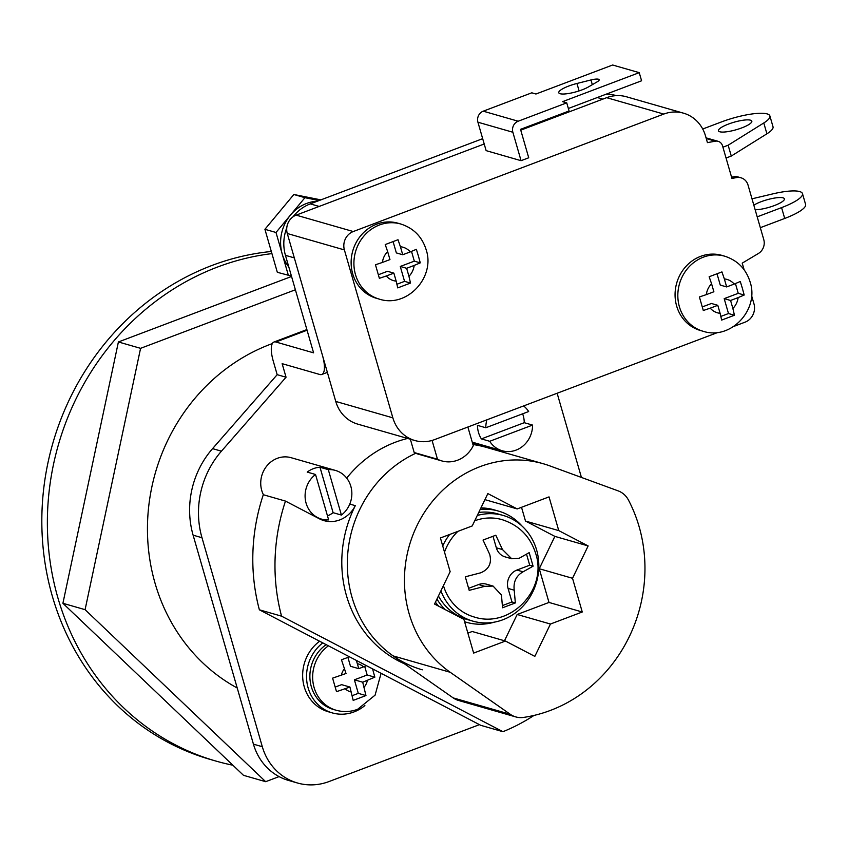 <?xml version="1.0" encoding="UTF-8"?>
<svg xmlns="http://www.w3.org/2000/svg" width="848" height="848" viewBox="0 0 848 848"><rect width="100%" height="100%" fill="white"/><g stroke="black" fill="none" stroke-linecap="round" stroke-linejoin="round"><path stroke-width="1.27" d="M494.342 622.146A57.865 53.064 -74 0 1 466.527 622.326A57.865 53.064 -74 0 1 464.587 621.722M445.009 609.5A57.865 53.064 -74 0 1 436.953 599.027M435.427 602.186A57.865 53.064 106 0 0 438.66 606.193M477.276 515.489A54.972 50.414 -74 0 1 503.224 515.457A54.972 50.414 -74 0 1 536.604 549.928A54.972 50.414 -74 0 1 523.831 605.249A54.972 50.414 -74 0 1 472.877 621.139A54.972 50.414 -74 0 1 440.896 590.865M472.877 621.139L467.333 619.549A54.972 50.414 -74 0 1 438.427 595.985M469.198 590.356L465.298 576.81L480.837 572.771C488.989 569.209 491.946 563.083 489.709 554.401L483.031 540.059L495.804 535.226L502.482 549.568L511.704 558.758L519.177 558.27L529.184 552.642L533.095 566.188L523.078 571.817C516.199 575.739 513.241 581.866 514.217 590.187L515.351 602.939L502.578 607.772L501.433 595.02L493.091 586.085L484.749 586.318L469.198 590.356M474.732 520.767A50.636 46.439 -74 0 1 502.027 519.633C519.05 525.135 530.265 536.424 535.692 553.521C547.914 589.36 510.401 629.025 474.074 616.962A50.636 46.439 -74 0 1 443.44 585.597M628.474 500.087A144.669 132.67 -74 0 1 639.116 526.65A144.669 132.67 -74 0 1 523.587 717.419A21.698 19.896 -74 0 1 515.754 716.91A21.698 19.896 -74 0 1 510.284 714.302L450.235 672.294A115.731 106.138 -74 0 1 415.361 529.131A115.731 106.138 -74 0 1 543.292 463.75A115.731 106.138 -74 0 1 549.854 465.891L618.128 490.865A21.698 19.896 -74 0 1 628.474 500.087M467.884 633.127L472.188 631.495L505.45 641.046L534.834 656.384L550.447 624.033L582.258 612.002L572.527 578.283L588.141 545.932L558.758 530.604L549.027 496.886L517.216 508.927L487.844 493.589L472.23 525.94L440.419 537.971L450.15 571.69L434.536 604.041L463.909 619.369L473.64 653.087L505.45 641.046M504.486 640.77L517.174 614.482L548.985 602.44L539.254 568.732L554.868 536.381L525.495 521.054L521.52 507.295M480.201 509.415A57.865 53.064 -74 0 1 498.476 511.09L494.045 509.818A57.865 53.064 106 0 0 480.933 507.92M515.754 716.91L458.641 700.501A21.698 19.896 -74 0 1 453.182 697.893L393.122 655.896A115.731 106.138 -74 0 1 348.104 550.045A115.731 106.138 -74 0 1 415.774 453.267A115.731 106.138 106 0 0 359.838 509.319A115.731 106.138 106 0 0 422.272 669.825M472.93 444.522A115.731 106.138 -74 0 1 486.18 447.341A115.731 106.138 106 0 0 472.93 444.522M484.918 499.642L517.216 508.927M525.495 521.054L558.758 530.604M554.868 536.381L588.141 545.932M539.254 568.732L572.527 578.283M548.985 602.44L582.258 612.002M517.174 614.482L550.447 624.033M444.5 552.122A50.636 46.439 -74 0 1 457.888 531.367M442.72 545.942A54.972 50.414 -74 0 1 449.652 534.484M478.738 512.457A54.972 50.414 -74 0 1 497.681 513.867L503.224 515.457M498.476 511.09A57.865 53.064 -74 0 1 521.965 525.993M493.091 586.074L486.498 584.187A14.469 13.271 106 0 0 478.601 584.548L468.711 588.289M515.351 602.939L511.969 601.963L502.61 605.514M533.095 566.188L529.714 565.213L516.93 570.047A14.469 13.271 106 0 0 508.069 588.427L511.969 601.963M526.587 554.38L529.714 565.213M493.038 536.381L496.334 547.797A14.469 13.271 106 0 0 505.122 556.871L511.704 558.758M349.779 504.072L355.312 505.662A115.731 106.138 106 0 0 354.294 507.729A115.731 106.138 106 0 0 404.358 663.751M534.007 715.426A188.076 172.473 -74 0 1 502.928 731.697L281.557 616.167A188.076 172.473 -74 0 1 285.479 501.094L319.431 518.817A28.938 26.532 -74 0 0 323.978 520.63A28.938 26.532 -74 0 0 355.312 505.662M285.479 501.094L263.304 494.723A188.076 172.473 -74 0 0 259.371 609.797L281.557 616.167M502.928 731.697L480.752 725.326L259.371 609.797M407.623 438.448A115.731 106.138 106 0 0 346.694 478.124M414.184 265.435L406.637 268.297L408.948 276.3A17.363 15.921 106 0 0 414.184 265.435L420.269 262.859L418.435 256.117L416.357 249.312L410.284 251.898A17.363 15.921 106 0 0 400.426 246.747L397.998 239.73L385.225 244.563L387.642 251.58A17.363 15.921 106 0 0 382.406 262.445L375.463 264.777L379.374 278.324L386.306 275.982A17.363 15.921 106 0 0 396.175 281.133L393.864 273.13L386.306 275.982M738.12 297.616L730.573 300.468L732.873 308.471A17.363 15.921 106 0 0 738.12 297.616L744.194 295.03L742.371 288.299L740.283 281.494L734.209 284.069A17.363 15.921 106 0 0 724.351 278.928L721.934 271.911L709.151 276.745L711.567 283.762A17.363 15.921 106 0 0 706.331 294.616L699.399 296.959L703.299 310.495L710.242 308.163A17.363 15.921 106 0 0 720.1 313.304L717.79 305.312L710.242 308.163M724.69 256.191L721.924 255.386A39.061 35.817 106 0 0 685.714 266.675A39.061 35.817 106 0 0 676.64 305.98A39.061 35.817 106 0 0 700.353 330.476L703.13 331.271A39.061 35.817 -74 0 1 679.407 306.785A39.061 35.817 -74 0 1 688.481 267.47A39.061 35.817 -74 0 1 724.69 256.191C737.516 260.336 745.986 268.911 750.088 281.907C759.49 309.499 730.87 340.483 703.13 331.271M400.765 224.01L397.988 223.215A39.061 35.817 106 0 0 361.778 234.493A39.061 35.817 106 0 0 352.704 273.809A39.061 35.817 106 0 0 376.427 298.295L379.194 299.09A39.061 35.817 -74 0 1 355.482 274.604A39.061 35.817 -74 0 1 364.555 235.299A39.061 35.817 -74 0 1 400.765 224.01C413.591 228.154 422.06 236.73 426.162 249.736C435.565 277.328 406.945 308.301 379.194 299.09M582.12 89.835A17.363 3.911 -16.1 0 0 588.639 86.825L597.289 81.768A9.402 2.12 -16.1 0 0 599.186 79.754A9.402 2.12 -16.1 0 0 590.961 79.956L576.947 83.475A17.363 3.911 -16.1 0 0 568.807 86.008A17.363 3.911 -16.1 0 0 558.779 92.739A17.363 3.911 -16.1 0 0 582.12 89.835M741.788 127.889A17.363 3.911 -16.1 0 0 751.816 121.158A17.363 3.911 -16.1 0 0 728.485 124.062A17.363 3.911 -16.1 0 0 718.457 130.783A17.363 3.911 -16.1 0 0 741.788 127.889M755.155 209.753A17.363 3.911 -16.1 0 0 774.372 205.555A17.363 3.911 -16.1 0 0 784.4 198.824A17.363 3.911 -16.1 0 0 761.069 201.729A17.363 3.911 -16.1 0 0 753.84 205.174M724.351 278.928L726.662 286.931L734.209 284.069M400.426 246.747L402.726 254.75L410.284 251.898M718.118 332.352L434.579 439.614A36.167 33.167 -74 0 1 414.82 440.515A36.167 33.167 -74 0 1 392.857 417.841L344.394 249.916A14.469 13.271 -74 0 1 353.266 231.536L663.761 114.077A36.167 33.167 -74 0 1 683.52 113.176A36.167 33.167 -74 0 1 705.483 135.85L707.433 142.623L715.341 141.192A7.229 6.636 -74 0 1 718.15 141.319A7.229 6.636 -74 0 1 722.538 145.856L731.941 178.419L736.499 177.582A11.575 10.611 -74 0 1 741.004 177.804A11.575 10.611 -74 0 1 748.031 185.065L763.772 239.613A11.575 10.611 -74 0 1 758.409 253.478L742.223 263.145L744.141 269.791M751.561 295.507L753.946 303.775A14.469 13.271 -74 0 1 745.085 322.155L733.827 326.406M414.82 440.515L357.718 424.117A36.167 33.167 -74 0 1 335.755 401.433L287.281 233.507A14.469 13.271 -74 0 1 296.153 215.138L484.208 143.99L319.155 206.435L310.283 203.88A40.503 37.153 106 0 0 292.942 216.865M597.289 97.531L602.822 99.131L520.757 130.168L606.659 97.679A36.167 33.167 -74 0 1 626.418 96.767L683.52 113.176M566.729 102.852L569.082 110.971L520.524 129.341L528.728 157.781L521.064 160.685L512.86 132.246A8.681 7.961 -74 0 1 518.181 121.222L566.729 102.852L562.574 101.654L639.244 72.652L612.627 65.01L535.957 94.011L531.802 92.814L483.243 111.183L518.181 121.222M483.243 111.183A8.681 7.961 -74 0 0 477.922 122.207L486.137 150.647L521.064 160.685M741.004 177.804L738.226 177.009A11.575 10.611 106 0 0 733.732 176.787L731.58 177.179M467.873 427.01L473.269 445.688A28.938 26.532 -74 0 1 441.808 460.92A28.938 26.532 -74 0 1 437.483 459.224L432.067 440.441M441.808 460.92L418.52 454.231A28.938 26.532 -74 0 1 414.195 452.535L437.483 459.224M414.195 452.535L410.358 439.232M757.2 216.844L781.58 207.622A36.167 8.151 -16.1 0 0 802.473 193.609A36.167 8.151 -16.1 0 0 772.835 193.874L751.996 198.814M760.327 227.677L784.707 218.455A36.167 8.151 -16.1 0 0 805.6 204.442L802.473 193.609M722.931 147.192L728.146 145.22L763.783 122.971A36.167 8.151 -16.1 0 0 769.889 115.943A36.167 8.151 -16.1 0 0 721.277 121.995L702.716 129.013M726.058 158.025L731.273 156.053L766.91 133.804A36.167 8.151 -16.1 0 0 773.016 126.776L769.889 115.943M728.146 145.22L731.273 156.053M568.361 108.48L641.586 80.783L639.244 72.652M382.406 262.445L389.953 259.583L387.642 251.58M706.331 294.616L713.878 291.765L711.567 283.762M720.1 313.304L721.659 320.078L734.442 315.244L732.873 308.471M396.175 281.133L397.733 287.896L410.506 283.062L408.948 276.3M393.864 273.13L387.483 271.296L378.431 274.72M410.506 283.062L404.56 281.356L396.991 284.228M406.637 268.297L400.267 266.463L404.56 281.356M420.269 262.859L414.322 261.142L400.267 266.463M411.513 251.421L414.322 261.142M402.726 254.75L396.355 252.916L393.101 241.669M717.79 305.312L711.419 303.478L702.356 306.902M734.442 315.244L728.496 313.537L720.917 316.399M730.573 300.468L724.192 298.644L728.496 313.537M744.194 295.03L738.248 293.323L724.192 298.644M735.439 283.603L738.248 293.323M726.662 286.931L720.281 285.098L717.037 273.84M237.228 688.004A188.076 172.473 -74 0 1 155.046 583.201A188.076 172.473 -74 0 1 272.325 343.578M279.098 776.609L265.668 781.686L243.482 775.316L62.911 603.299L118.402 341.967L291.553 276.469M265.668 781.686L85.086 609.67L140.577 348.337L295.39 289.772M62.911 603.299L85.086 609.67M118.402 341.967L140.577 348.337M232.893 765.225A260.41 238.807 -74 0 1 216.007 761.091L210.463 759.501A260.41 238.807 -74 0 1 52.343 596.218A260.41 238.807 -74 0 1 271.318 251.485M216.007 761.091A260.41 238.807 -74 0 1 57.887 597.808A260.41 238.807 -74 0 1 271.932 253.616M486.922 419.813A25.313 23.214 106 0 0 485.798 427.752L477.477 425.367A25.313 23.214 106 0 0 478.505 432.491A25.313 23.214 106 0 0 481.388 438.904L524.244 422.696A25.313 23.214 106 0 0 523.227 415.573A25.313 23.214 106 0 0 522.644 413.813M485.798 427.752L528.654 411.534A25.313 23.214 106 0 0 523.619 405.927M327.487 515.891A25.313 23.214 106 0 0 333.105 512.68L319.993 467.259A25.313 23.214 106 0 0 313.315 468.69A25.313 23.214 106 0 0 307.209 472.092L315.53 474.477A25.313 23.214 106 0 0 305.322 499.461A25.313 23.214 106 0 0 321.487 519.103A25.313 23.214 106 0 0 328.642 519.898L315.53 474.477M333.105 512.68L341.415 515.065A25.313 23.214 106 0 0 351.623 490.08A25.313 23.214 106 0 0 335.458 470.439L291.108 457.697A25.313 23.214 106 0 0 277.275 458.333A25.313 23.214 106 0 0 263.421 494.766M349.503 656.84L341.468 659.765L346.026 673.492L332.596 678.146L336.508 691.682L349.927 687.039L353.192 700.395L365.965 695.561L362.711 682.205L374.837 677.181L372.59 668.881M326.183 644.66A36.167 33.167 106 0 0 310.103 680.499A36.167 33.167 106 0 0 333.296 709.426L336.062 710.221A36.167 33.167 -74 0 1 312.912 681.622A36.167 33.167 -74 0 1 328.42 645.826M322.781 642.89A39.782 36.485 106 0 0 306.912 682.131A39.782 36.485 106 0 0 332.289 712.903A39.782 36.485 106 0 0 354.029 711.907A39.782 36.485 106 0 0 364.873 705.557M319.622 641.236A39.782 36.485 106 0 0 302.969 680.562A39.782 36.485 106 0 0 328.409 711.79L332.289 712.903M288.808 266.993A39.782 36.485 -74 0 1 282.204 253.987A39.782 36.485 -74 0 1 290.472 215.085A39.782 36.485 -74 0 1 317.417 201.188M286.052 377.222L282.14 363.675L319.844 374.509A23.15 7.611 -110.7 0 0 321.784 374.487A23.15 7.611 -110.7 0 0 322.463 355.386L294.32 257.887L285.447 255.333L313.59 352.842L275.886 342.009A23.15 7.611 -110.7 0 0 273.957 342.03A23.15 7.611 -110.7 0 0 273.268 361.131L277.179 374.678L212.562 448.634A86.803 79.606 -74 0 0 193.111 535.173L253.435 744.162A57.865 53.064 -74 0 0 288.574 780.446L297.447 782.99A57.865 53.064 -74 0 1 262.308 746.706L201.983 537.727A86.803 79.606 -74 0 1 221.434 451.178L286.052 377.222L277.179 374.678M479.449 724.648L329.056 781.538A57.865 53.064 -74 0 1 297.447 782.99M557.136 393.249L581.431 477.445M481.388 438.904L489.709 441.289L532.565 425.081A25.313 23.214 106 0 1 502.186 450.754L472.241 442.147M489.709 441.289A25.313 23.214 106 0 0 502.186 450.754M341.415 515.065L328.303 469.644A25.313 23.214 106 0 1 335.458 470.439M366.484 665.701L358.799 668.659L356.34 660.401M286.772 227.826A40.503 37.153 106 0 0 285.447 255.333M482.671 138.669L310.283 203.88M616.305 95.633L616.083 95.559A40.503 37.153 106 0 0 606.002 94.245M291.436 276.088L277.328 272.293L264.915 229.299L293.843 194.499L320.894 199.874M288.415 275.483L276.003 232.479L304.93 197.69L319.187 200.52M264.915 229.299L276.003 232.479M293.843 194.499L304.93 197.69M358.799 668.659L350.478 666.274L347.934 657.433M352.312 695.625L358.301 693.357L354.39 679.82L367.173 674.987L364.704 666.422M367.173 674.987L374.837 677.181M354.39 679.82L362.711 682.205M358.301 693.357L365.965 695.561M335.31 687.039L341.617 684.654L349.927 687.039M319.993 467.259L328.303 469.644M524.244 422.696L532.565 425.081M510.284 714.302L453.182 697.893M450.235 672.294L393.122 655.896M484.749 586.318L478.601 584.548M514.217 590.187L508.069 588.427M523.078 571.817L516.93 570.047M502.482 549.568L496.334 547.797M606.659 97.679L663.761 114.077M296.153 215.138L353.266 231.536M335.755 401.433L392.857 417.841M287.281 233.507L344.394 249.916M706.267 138.584L715.341 141.192M733.732 176.787L736.499 177.582M781.58 207.622L784.707 218.455M763.783 122.971L766.91 133.804M477.922 122.207L512.86 132.246M592.328 84.673L590.961 79.956M579.099 90.895L576.947 83.475M345.253 688.809A14.469 13.271 106 0 0 351.358 692M344.595 668.542A14.469 13.271 106 0 0 341.341 675.262M363.474 666.888A14.469 13.271 106 0 0 357.368 663.708M364.142 687.166A14.469 13.271 106 0 0 367.385 680.435M275.886 342.009L307.061 330.222M221.434 451.178L212.562 448.634M201.983 537.727L193.111 535.173M262.308 746.706L253.435 744.162M466.527 622.326L464.609 621.775M543.292 463.75L472.622 443.451M706.055 137.853L718.15 141.319M321.487 519.103L318.17 518.16M336.062 710.221C343.334 712.246 350.531 711.938 357.633 709.299L375.102 695.127L381.081 673.312M273.957 342.03L306.881 329.575M321.784 374.487L327.37 372.378"/></g></svg>
